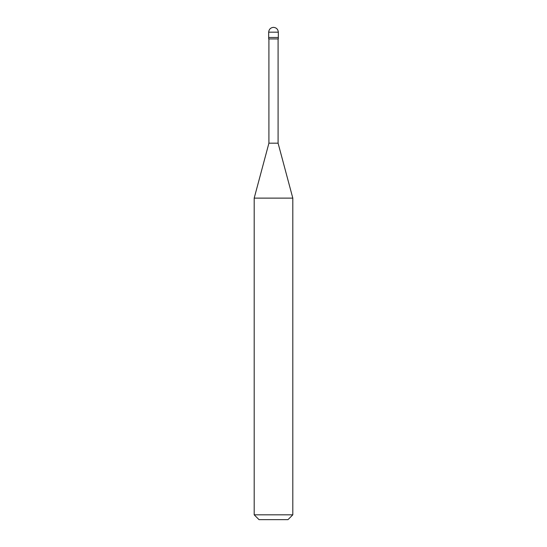 <?xml version="1.0" encoding="UTF-8"?>
<svg xmlns="http://www.w3.org/2000/svg" width="547" height="547" viewBox="0 0 547 547"><rect width="100%" height="100%" fill="white"/><g stroke="black" fill="none" stroke-linecap="round" stroke-linejoin="round"><path stroke-width="0.41" stroke-dasharray="2.73 2.05" d="M278.327 37.483L268.673 37.483L278.327 37.483M268.673 32.177L278.327 32.177L268.673 32.177M287.982 519.65L259.018 519.65L287.982 519.65M268.673 38.933L278.327 38.933L268.673 38.933M268.912 143.184L278.088 143.184L268.912 143.184M254.191 198.123L292.809 198.123L254.191 198.123M254.191 514.823L292.809 514.823L254.191 514.823M278.088 38.933L268.912 38.933L278.088 38.933"/><path stroke-width="0.82" d="M268.673 37.483L278.327 37.483L278.327 32.177C278.02 29.264 276.413 27.658 273.5 27.35C270.587 27.658 268.98 29.264 268.673 32.177L268.673 37.483L268.673 32.177C268.98 29.264 270.587 27.658 273.5 27.35C276.413 27.658 278.02 29.264 278.327 32.177L268.673 32.177L278.327 32.177L278.327 37.483L268.673 37.483L268.673 38.933L268.673 37.483L278.327 37.483L268.673 37.483M259.018 519.65L287.982 519.65L292.809 514.823L292.809 198.123L278.088 143.184L278.088 38.933L278.088 143.184L268.912 143.184L254.191 198.123L254.191 514.823L259.018 519.65L254.191 514.823L254.191 198.123L268.912 143.184L268.912 38.933L268.912 143.184L278.088 143.184L292.809 198.123L254.191 198.123L292.809 198.123L292.809 514.823L254.191 514.823L292.809 514.823L287.982 519.65L259.018 519.65M278.327 38.933L278.327 37.483L278.327 38.933L268.673 38.933L278.327 38.933"/></g></svg>
